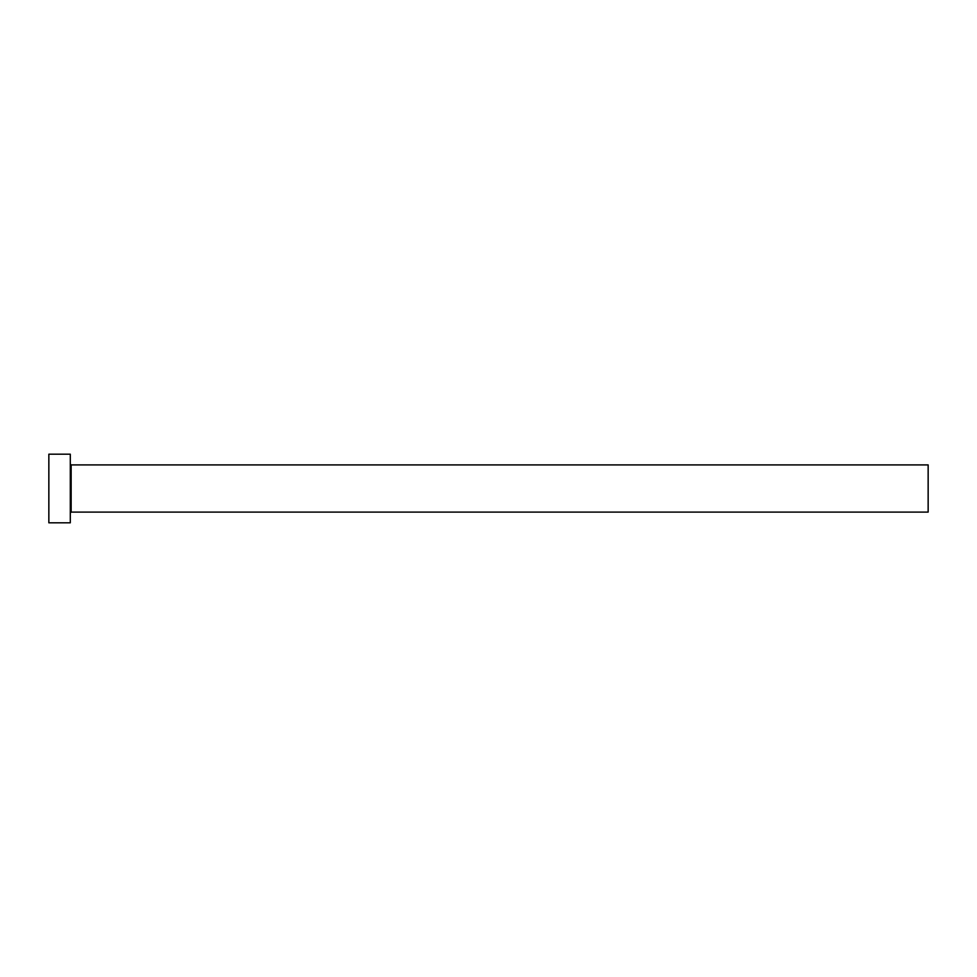<?xml version="1.0" encoding="UTF-8"?>
<svg xmlns="http://www.w3.org/2000/svg" width="977" height="977" viewBox="0 0 977 977"><rect width="100%" height="100%" fill="white"/><g stroke="black" fill="none" stroke-linecap="round" stroke-linejoin="round"><path stroke-width="1.47" d="M71.15 512.095L71.15 464.905L928.15 464.905L928.15 512.095L71.15 512.095L70.295 512.949M70.295 488.5L70.295 522.817L48.85 522.817L48.85 454.183L70.295 454.183L70.295 488.5M71.15 464.905L70.295 464.051"/></g></svg>
